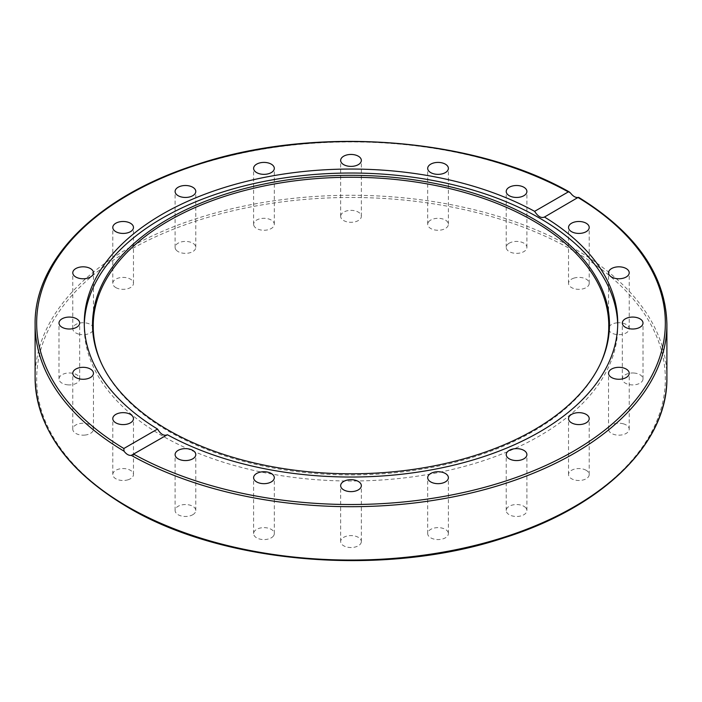 <?xml version="1.0" encoding="UTF-8"?>
<svg xmlns="http://www.w3.org/2000/svg" width="702" height="702" viewBox="0 0 702 702"><rect width="100%" height="100%" fill="white"/><g stroke="black" fill="none" stroke-linecap="round" stroke-linejoin="round"><path stroke-width="0.53" stroke-dasharray="3.51 2.63" d="M525.772 507.8A10.346 5.976 0 0 0 514.145 504.703A10.346 5.976 0 0 0 506.212 510.512A10.346 5.976 0 0 0 516.558 516.479A10.346 5.976 0 0 0 526.904 510.512A10.346 5.976 0 0 0 525.772 507.8M448.253 532.669A10.346 5.976 0 0 0 437.232 527.65A10.346 5.976 0 0 0 427.693 533.599A10.346 5.976 0 0 0 438.03 539.575A10.346 5.976 0 0 0 448.385 533.608A10.346 5.976 0 0 0 448.253 532.669M361.214 542.497A10.346 5.976 0 0 0 361.346 541.567A10.346 5.976 0 0 0 350.991 535.591A10.346 5.976 0 0 0 340.654 541.575A10.346 5.976 0 0 0 350.193 547.516A10.346 5.976 0 0 0 361.214 542.497M273.175 536.319A10.346 5.976 0 0 0 274.307 533.608A10.346 5.976 0 0 0 263.961 527.632A10.346 5.976 0 0 0 253.615 533.608A10.346 5.976 0 0 0 261.548 539.417A10.346 5.976 0 0 0 273.175 536.319M192.752 514.733A10.346 5.976 0 0 0 195.788 510.512A10.346 5.976 0 0 0 185.442 504.536A10.346 5.976 0 0 0 175.096 510.512A10.346 5.976 0 0 0 181.485 516.023A10.346 5.976 0 0 0 192.752 514.733M127.825 479.852A10.346 5.976 0 0 0 133.477 474.534A10.346 5.976 0 0 0 123.131 468.559A10.346 5.976 0 0 0 112.785 474.534A10.346 5.976 0 0 0 127.825 479.852M84.74 435.1A10.346 5.976 0 0 0 93.463 429.203A10.346 5.976 0 0 0 83.117 423.227A10.346 5.976 0 0 0 72.78 429.203A10.346 5.976 0 0 0 84.74 435.1M67.717 384.845A10.346 5.976 0 0 0 79.677 378.948A10.346 5.976 0 0 0 69.34 372.973A10.346 5.976 0 0 0 58.994 378.948A10.346 5.976 0 0 0 67.717 384.845M78.422 334.02A10.346 5.976 0 0 0 93.463 328.694A10.346 5.976 0 0 0 83.117 322.727A10.346 5.976 0 0 0 72.78 328.694A10.346 5.976 0 0 0 78.422 334.02M115.812 287.583A10.346 5.976 0 0 0 127.088 288.882A10.346 5.976 0 0 0 133.477 283.362A10.346 5.976 0 0 0 123.131 277.395A10.346 5.976 0 0 0 112.785 283.362A10.346 5.976 0 0 0 115.812 287.583M176.228 250.096A10.346 5.976 0 0 0 187.855 253.194A10.346 5.976 0 0 0 195.788 247.385A10.346 5.976 0 0 0 185.442 241.418A10.346 5.976 0 0 0 175.096 247.385A10.346 5.976 0 0 0 176.228 250.096M253.747 225.219A10.346 5.976 0 0 0 264.768 230.247A10.346 5.976 0 0 0 274.307 224.298A10.346 5.976 0 0 0 263.97 218.313A10.346 5.976 0 0 0 253.615 224.289A10.346 5.976 0 0 0 253.747 225.219M340.786 215.4A10.346 5.976 0 0 0 340.654 216.33A10.346 5.976 0 0 0 351.009 222.306A10.346 5.976 0 0 0 361.346 216.321A10.346 5.976 0 0 0 351.807 210.381A10.346 5.976 0 0 0 340.786 215.4M428.825 221.578A10.346 5.976 0 0 0 427.693 224.289A10.346 5.976 0 0 0 438.039 230.265A10.346 5.976 0 0 0 448.385 224.289A10.346 5.976 0 0 0 440.452 218.48A10.346 5.976 0 0 0 428.825 221.578M509.248 243.164A10.346 5.976 0 0 0 506.212 247.385A10.346 5.976 0 0 0 516.558 253.361A10.346 5.976 0 0 0 526.904 247.385A10.346 5.976 0 0 0 520.515 241.874A10.346 5.976 0 0 0 509.248 243.164M574.175 278.045A10.346 5.976 0 0 0 568.523 283.362A10.346 5.976 0 0 0 578.869 289.338A10.346 5.976 0 0 0 589.215 283.362A10.346 5.976 0 0 0 574.175 278.045M617.26 322.797A10.346 5.976 0 0 0 608.537 328.694A10.346 5.976 0 0 0 618.883 334.67A10.346 5.976 0 0 0 629.22 328.694A10.346 5.976 0 0 0 617.26 322.797M634.283 373.052A10.346 5.976 0 0 0 622.323 378.948A10.346 5.976 0 0 0 632.66 384.915A10.346 5.976 0 0 0 643.006 378.948A10.346 5.976 0 0 0 634.283 373.052M623.578 423.876A10.346 5.976 0 0 0 608.537 429.203A10.346 5.976 0 0 0 618.883 435.17A10.346 5.976 0 0 0 629.22 429.203A10.346 5.976 0 0 0 623.578 423.876M586.188 470.305A10.346 5.976 0 0 0 574.912 469.015A10.346 5.976 0 0 0 568.523 474.534A10.346 5.976 0 0 0 578.869 480.501A10.346 5.976 0 0 0 589.215 474.534A10.346 5.976 0 0 0 586.188 470.305M166.848 435.038L167.383 434.731M617.707 325.026A266.725 153.992 180 0 1 617.725 327.018A266.725 153.992 180 0 1 351 481.01A266.725 153.992 180 0 1 84.275 327.018A266.725 153.992 180 0 1 84.293 325.026M666.9 324.315A315.9 182.38 0 0 0 577.992 197.473L578.141 197.587M600.438 363.68A257.801 148.842 180 0 1 600.113 364.399A257.801 148.842 180 0 1 351 474.929A257.801 148.842 180 0 1 101.887 364.399A257.801 148.842 180 0 1 101.562 363.68M35.1 377.676A315.9 182.38 180 0 1 232.502 208.608A315.9 182.38 180 0 1 577.992 250.833A315.9 182.38 180 0 1 666.9 377.676M128.729 507.274A314.347 181.485 0 0 0 654.633 425.921A314.347 181.485 0 0 0 269.638 203.65A314.347 181.485 0 0 0 128.729 507.274M570.7 193.261A315.9 182.38 0 0 0 227.729 156.388A315.9 182.38 0 0 0 35.1 324.315M506.212 510.512L506.212 454.598M526.904 510.512L526.904 454.598M427.693 533.608L427.693 477.702M448.385 533.608L448.385 477.702M361.346 541.567L361.346 485.661M340.654 541.567L340.654 485.661M274.307 533.608L274.307 477.702M253.615 533.608L253.615 477.702M195.788 510.512L195.788 454.598M175.096 510.512L175.096 454.598M133.477 474.534L133.477 418.629M112.785 474.534L112.785 418.629M93.463 429.203L93.463 373.288M72.78 429.203L72.78 373.288M79.677 378.948L79.677 323.043M58.994 378.948L58.994 323.043M93.463 328.694L93.463 272.788M72.78 328.694L72.78 272.788M133.477 283.362L133.477 227.457M112.785 283.362L112.785 227.457M195.788 247.385L195.788 191.479M175.096 247.385L175.096 191.479M274.307 224.289L274.307 168.383M253.615 224.289L253.615 168.383M340.654 216.33L340.654 160.425M361.346 216.33L361.346 160.425M427.693 224.289L427.693 168.383M448.385 224.289L448.385 168.383M506.212 247.385L506.212 191.479M526.904 247.385L526.904 191.479M568.523 283.362L568.523 227.457M589.215 283.362L589.215 227.457M608.537 328.694L608.537 272.788M629.22 328.694L629.22 272.788M622.323 378.948L622.323 323.043M643.006 378.948L643.006 323.043M608.537 429.203L608.537 373.288M629.22 429.203L629.22 373.288M568.523 474.534L568.523 418.629M589.215 474.534L589.215 418.629M167.12 434.898L132.722 454.764M84.275 323.043L84.275 327.018M617.725 323.043L617.725 327.018M544.217 217.19L578.615 197.332M600.113 364.399L600.772 362.969M101.887 364.399L101.228 362.969"/><path stroke-width="1.05" d="M525.772 451.886A10.346 5.976 180 0 1 526.904 454.598A10.346 5.976 180 0 1 518.971 460.407A10.346 5.976 180 0 1 507.344 457.309A10.346 5.976 180 0 1 506.212 454.598A10.346 5.976 180 0 1 514.145 448.797A10.346 5.976 180 0 1 525.772 451.886M448.253 476.763A10.346 5.976 180 0 1 448.385 477.711A10.346 5.976 180 0 1 438.847 483.652A10.346 5.976 180 0 1 427.825 478.632A10.346 5.976 180 0 1 427.693 477.702A10.346 5.976 180 0 1 437.232 471.744A10.346 5.976 180 0 1 448.253 476.763M361.214 486.591A10.346 5.976 180 0 1 350.193 491.611A10.346 5.976 180 0 1 340.654 485.661A10.346 5.976 180 0 1 340.786 484.722A10.346 5.976 180 0 1 351.807 479.703A10.346 5.976 180 0 1 361.346 485.652A10.346 5.976 180 0 1 361.214 486.591M273.175 480.414A10.346 5.976 180 0 1 261.548 483.502A10.346 5.976 180 0 1 253.615 477.702A10.346 5.976 180 0 1 254.747 474.991A10.346 5.976 180 0 1 266.374 471.893A10.346 5.976 180 0 1 274.307 477.702A10.346 5.976 180 0 1 273.175 480.414M192.752 458.827A10.346 5.976 180 0 1 181.485 460.117A10.346 5.976 180 0 1 175.096 454.598A10.346 5.976 180 0 1 178.124 450.377A10.346 5.976 180 0 1 189.4 449.087A10.346 5.976 180 0 1 195.788 454.598A10.346 5.976 180 0 1 192.752 458.827M127.825 423.947A10.346 5.976 180 0 1 112.785 418.629A10.346 5.976 180 0 1 118.436 413.302A10.346 5.976 180 0 1 133.477 418.629A10.346 5.976 180 0 1 127.825 423.947M84.74 379.194A10.346 5.976 180 0 1 72.78 373.297A10.346 5.976 180 0 1 81.502 367.392A10.346 5.976 180 0 1 93.463 373.288A10.346 5.976 180 0 1 84.74 379.194M67.717 328.94A10.346 5.976 180 0 1 58.994 323.043A10.346 5.976 180 0 1 70.955 317.146A10.346 5.976 180 0 1 79.677 323.043A10.346 5.976 180 0 1 67.717 328.94M78.422 278.115A10.346 5.976 180 0 1 72.78 272.788A10.346 5.976 180 0 1 87.82 267.471A10.346 5.976 180 0 1 93.463 272.788A10.346 5.976 180 0 1 78.422 278.115M115.812 231.678A10.346 5.976 180 0 1 112.785 227.457A10.346 5.976 180 0 1 119.173 221.937A10.346 5.976 180 0 1 130.44 223.236A10.346 5.976 180 0 1 133.477 227.457A10.346 5.976 180 0 1 127.088 232.976A10.346 5.976 180 0 1 115.812 231.678M176.228 194.191A10.346 5.976 180 0 1 175.096 191.479A10.346 5.976 180 0 1 183.029 185.67A10.346 5.976 180 0 1 194.656 188.768A10.346 5.976 180 0 1 195.788 191.479A10.346 5.976 180 0 1 187.855 197.288A10.346 5.976 180 0 1 176.228 194.191M253.747 169.314A10.346 5.976 180 0 1 253.615 168.375A10.346 5.976 180 0 1 263.153 162.425A10.346 5.976 180 0 1 274.175 167.445A10.346 5.976 180 0 1 274.307 168.383A10.346 5.976 180 0 1 264.768 174.333A10.346 5.976 180 0 1 253.747 169.314M340.786 159.486A10.346 5.976 180 0 1 351.807 154.466A10.346 5.976 180 0 1 361.346 160.425A10.346 5.976 180 0 1 361.214 161.355A10.346 5.976 180 0 1 350.193 166.374A10.346 5.976 180 0 1 340.654 160.433A10.346 5.976 180 0 1 340.786 159.486M428.825 165.672A10.346 5.976 180 0 1 440.452 162.574A10.346 5.976 180 0 1 448.385 168.383A10.346 5.976 180 0 1 447.253 171.095A10.346 5.976 180 0 1 435.626 174.193A10.346 5.976 180 0 1 427.693 168.383A10.346 5.976 180 0 1 428.825 165.672M509.248 187.258A10.346 5.976 180 0 1 520.515 185.96A10.346 5.976 180 0 1 526.904 191.479A10.346 5.976 180 0 1 523.876 195.7A10.346 5.976 180 0 1 512.6 196.999A10.346 5.976 180 0 1 506.212 191.479A10.346 5.976 180 0 1 509.248 187.258M574.175 222.139A10.346 5.976 180 0 1 589.215 227.457A10.346 5.976 180 0 1 583.564 232.774A10.346 5.976 180 0 1 568.523 227.457A10.346 5.976 180 0 1 574.175 222.139M617.26 266.892A10.346 5.976 180 0 1 629.22 272.788A10.346 5.976 180 0 1 620.498 278.685A10.346 5.976 180 0 1 608.537 272.788A10.346 5.976 180 0 1 617.26 266.892M634.283 317.146A10.346 5.976 180 0 1 643.006 323.043A10.346 5.976 180 0 1 631.045 328.94A10.346 5.976 180 0 1 622.323 323.043A10.346 5.976 180 0 1 634.283 317.146M623.578 367.971A10.346 5.976 180 0 1 629.22 373.288A10.346 5.976 180 0 1 614.18 378.615A10.346 5.976 180 0 1 608.537 373.297A10.346 5.976 180 0 1 623.578 367.971M586.188 414.399A10.346 5.976 180 0 1 589.215 418.629A10.346 5.976 180 0 1 582.827 424.14A10.346 5.976 180 0 1 571.56 422.85A10.346 5.976 180 0 1 568.523 418.629A10.346 5.976 180 0 1 574.912 413.109A10.346 5.976 180 0 1 586.188 414.399M157.538 429.054C160.74 434.345 164.022 436.24 167.383 434.731L131.3 455.37C128.835 455.677 126.395 454.273 124.008 451.149L123.859 448.499L157.538 429.054A266.725 153.992 180 0 1 84.275 323.043A266.725 153.992 180 0 1 162.399 214.154A266.725 153.992 180 0 1 534.617 211.346L568.295 191.9L569.375 191.988L570.7 193.261C573.165 196.332 575.605 197.736 577.992 197.473L544.217 217.19M84.293 325.026A266.725 153.992 180 0 1 162.399 218.129A266.725 153.992 180 0 1 451.483 184.372A266.725 153.992 180 0 1 617.707 325.026M167.383 434.731A266.725 153.992 180 0 0 456.274 464.531A266.725 153.992 180 0 0 617.725 323.043A266.725 153.992 180 0 0 544.462 217.032C541.26 218.445 537.978 216.549 534.617 211.346M577.992 197.473L578.141 197.587A314.347 181.485 180 0 1 573.271 451.368A314.347 181.485 180 0 1 133.705 454.176M168.226 219.042A258.476 149.228 180 0 1 480.071 195.27A258.476 149.228 180 0 1 600.772 362.969A258.476 149.228 180 0 1 351 473.797A258.476 149.228 180 0 1 101.228 362.969A258.476 149.228 180 0 1 168.226 219.042M101.562 363.68A257.801 148.842 180 0 1 168.708 220.849A257.801 148.842 180 0 1 479.176 196.955A257.801 148.842 180 0 1 600.438 363.68M131.3 455.37A315.9 182.38 0 0 0 474.271 492.234A315.9 182.38 0 0 0 666.9 324.315C665.663 275.219 636.24 232.888 578.615 197.323M127.624 506.642A315.9 182.38 180 0 1 35.1 377.676C36.469 428.202 67.418 471.428 127.948 507.353C223.482 564.268 384.977 577.36 503.861 537.89C602.807 506.932 667.909 443.357 666.9 377.676A315.9 182.38 180 0 1 471.893 546.174A315.9 182.38 180 0 1 127.624 506.642M35.1 377.676L35.1 324.315A315.9 182.38 0 0 0 124.008 451.149M123.859 448.499A314.347 181.485 180 0 1 128.729 194.708A314.347 181.485 180 0 1 568.295 191.9M666.9 377.676L666.9 324.315M569.375 191.988C472.709 136.785 312.838 125.228 195.682 164.891C98.069 196.104 34.117 259.187 35.1 324.315"/></g></svg>
